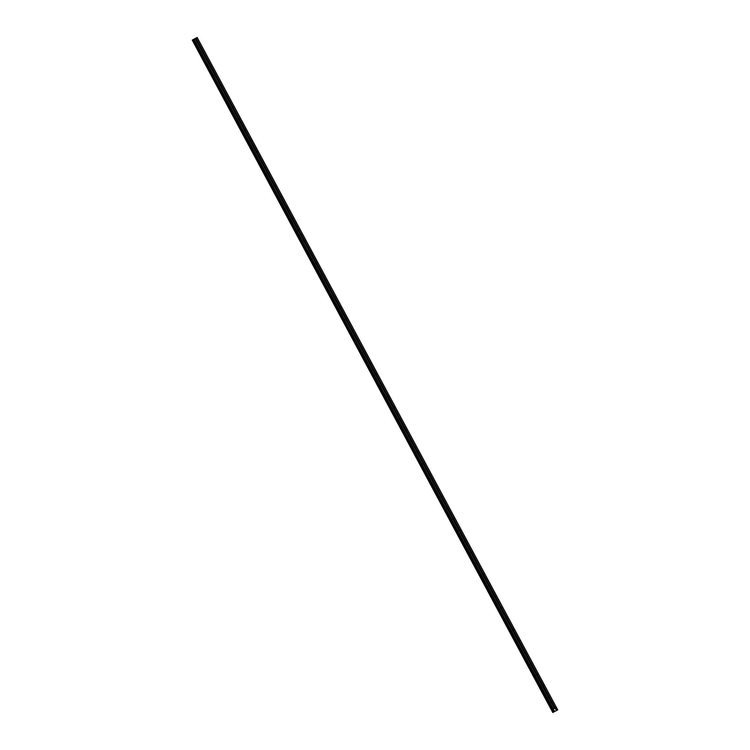 <?xml version="1.0" encoding="UTF-8"?>
<svg xmlns="http://www.w3.org/2000/svg" width="750" height="750" viewBox="0 0 750 750"><rect width="100%" height="100%" fill="white"/><g stroke="black" fill="none" stroke-linecap="round" stroke-linejoin="round"><path stroke-width="1.12" d="M555.272 708.009L555.206 708.206A0.731 0.581 -120.1 0 1 554.466 708.581L554.381 708.469A0.731 0.581 -120.1 0 1 554.025 707.803L553.978 707.681A0.731 0.581 -120.1 0 1 554.719 707.297L554.916 707.344A0.731 0.581 -120.1 0 1 555.272 708.009L556.584 710.456L557.719 709.884L552.844 712.481L556.584 710.456M549.319 696.9L549.253 697.087A0.731 0.581 -120.1 0 1 548.503 697.472L548.419 697.359A0.731 0.581 -120.1 0 1 548.062 696.684L548.016 696.562A0.731 0.581 -120.1 0 1 548.766 696.178L548.953 696.234A0.731 0.581 -120.1 0 1 549.319 696.9L554.916 707.344M543.356 685.781L543.291 685.978A0.731 0.581 -120.1 0 1 542.55 686.353L542.466 686.241A0.731 0.581 -120.1 0 1 542.1 685.575L542.062 685.453A0.731 0.581 -120.1 0 1 542.803 685.069L543 685.116A0.731 0.581 -120.1 0 1 543.356 685.781L548.953 696.234M537.394 674.672L537.328 674.859A0.731 0.581 -120.1 0 1 536.587 675.244L536.503 675.131A0.731 0.581 -120.1 0 1 536.147 674.466L536.1 674.334A0.731 0.581 -120.1 0 1 536.841 673.95L537.038 674.006A0.731 0.581 -120.1 0 1 537.394 674.672L543 685.116M531.441 663.562L531.375 663.75A0.731 0.581 -120.1 0 1 530.625 664.125L530.541 664.012A0.731 0.581 -120.1 0 1 530.184 663.347L530.138 663.225A0.731 0.581 -120.1 0 1 530.887 662.841L531.084 662.888A0.731 0.581 -120.1 0 1 531.441 663.562L537.038 674.006M525.478 652.444L525.413 652.631A0.731 0.581 -120.1 0 1 524.672 653.016L524.587 652.903A0.731 0.581 -120.1 0 1 524.231 652.238L524.184 652.106A0.731 0.581 -120.1 0 1 524.925 651.731L525.122 651.778A0.731 0.581 -120.1 0 1 525.478 652.444L531.084 662.888M519.516 641.334L519.45 641.522A0.731 0.581 -120.1 0 1 518.709 641.897L518.625 641.784A0.731 0.581 -120.1 0 1 518.269 641.119L518.222 640.997A0.731 0.581 -120.1 0 1 518.972 640.613L519.159 640.659A0.731 0.581 -120.1 0 1 519.516 641.334L525.122 651.778M513.562 630.216L513.497 630.403A0.731 0.581 -120.1 0 1 512.747 630.788L512.663 630.675A0.731 0.581 -120.1 0 1 512.306 630.009L512.259 629.878A0.731 0.581 -120.1 0 1 513.009 629.503L513.206 629.55A0.731 0.581 -120.1 0 1 513.562 630.216L519.159 640.659M507.6 619.106L507.534 619.294A0.731 0.581 -120.1 0 1 506.794 619.678L506.709 619.556A0.731 0.581 -120.1 0 1 506.353 618.891L506.306 618.769A0.731 0.581 -120.1 0 1 507.047 618.384L507.244 618.431A0.731 0.581 -120.1 0 1 507.6 619.106L513.206 629.55M501.638 607.987L501.581 608.175A0.731 0.581 -120.1 0 1 500.831 608.559L500.747 608.447A0.731 0.581 -120.1 0 1 500.391 607.781L500.344 607.65A0.731 0.581 -120.1 0 1 501.094 607.275L501.281 607.322A0.731 0.581 -120.1 0 1 501.638 607.987L507.244 618.431M495.684 596.878L495.619 597.066A0.731 0.581 -120.1 0 1 494.869 597.45L494.784 597.328A0.731 0.581 -120.1 0 1 494.428 596.663L494.391 596.541A0.731 0.581 -120.1 0 1 495.131 596.156L495.328 596.203A0.731 0.581 -120.1 0 1 495.684 596.878L501.281 607.322M489.722 585.759L489.656 585.947A0.731 0.581 -120.1 0 1 488.916 586.331L488.831 586.219A0.731 0.581 -120.1 0 1 488.475 585.553L488.428 585.422A0.731 0.581 -120.1 0 1 489.169 585.047L489.366 585.094A0.731 0.581 -120.1 0 1 489.722 585.759L495.328 596.203M483.769 574.65L483.703 574.837A0.731 0.581 -120.1 0 1 482.953 575.222L482.869 575.109A0.731 0.581 -120.1 0 1 482.512 574.434L482.466 574.312A0.731 0.581 -120.1 0 1 483.216 573.928L483.403 573.975A0.731 0.581 -120.1 0 1 483.769 574.65L489.366 585.094M477.806 563.531L477.741 563.728A0.731 0.581 -120.1 0 1 476.991 564.103L476.916 563.991A0.731 0.581 -120.1 0 1 476.55 563.325L476.512 563.194A0.731 0.581 -120.1 0 1 477.253 562.819L477.45 562.866A0.731 0.581 -120.1 0 1 477.806 563.531L483.403 573.975M471.844 552.422L471.778 552.609A0.731 0.581 -120.1 0 1 471.038 552.994L470.953 552.881A0.731 0.581 -120.1 0 1 470.597 552.206L470.55 552.084A0.731 0.581 -120.1 0 1 471.291 551.7L471.488 551.756A0.731 0.581 -120.1 0 1 471.844 552.422L477.45 562.866M465.891 541.303L465.825 541.5A0.731 0.581 -120.1 0 1 465.075 541.875L464.991 541.763A0.731 0.581 -120.1 0 1 464.634 541.097L464.587 540.966A0.731 0.581 -120.1 0 1 465.338 540.591L465.525 540.637A0.731 0.581 -120.1 0 1 465.891 541.303L471.488 551.756M459.928 530.194L459.862 530.381A0.731 0.581 -120.1 0 1 459.122 530.766L459.037 530.653A0.731 0.581 -120.1 0 1 458.672 529.978L458.634 529.856A0.731 0.581 -120.1 0 1 459.375 529.472L459.572 529.528A0.731 0.581 -120.1 0 1 459.928 530.194L465.525 540.637M453.966 519.075L453.9 519.272A0.731 0.581 -120.1 0 1 453.159 519.647L453.075 519.534A0.731 0.581 -120.1 0 1 452.719 518.869L452.672 518.738A0.731 0.581 -120.1 0 1 453.412 518.362L453.609 518.409A0.731 0.581 -120.1 0 1 453.966 519.075L459.572 529.528M448.012 507.966L447.947 508.153A0.731 0.581 -120.1 0 1 447.197 508.538L447.113 508.425A0.731 0.581 -120.1 0 1 446.756 507.75L446.709 507.628A0.731 0.581 -120.1 0 1 447.459 507.244L447.647 507.3A0.731 0.581 -120.1 0 1 448.012 507.966L453.609 518.409M442.05 496.847L441.984 497.044A0.731 0.581 -120.1 0 1 441.244 497.419L441.159 497.306A0.731 0.581 -120.1 0 1 440.794 496.641L440.756 496.519A0.731 0.581 -120.1 0 1 441.497 496.134L441.694 496.181A0.731 0.581 -120.1 0 1 442.05 496.847L447.647 507.3M436.088 485.738L436.022 485.925A0.731 0.581 -120.1 0 1 435.281 486.309L435.197 486.197A0.731 0.581 -120.1 0 1 434.841 485.522L434.794 485.4A0.731 0.581 -120.1 0 1 435.534 485.016L435.731 485.072A0.731 0.581 -120.1 0 1 436.088 485.738L441.694 496.181M430.134 474.619L430.069 474.816A0.731 0.581 -120.1 0 1 429.319 475.191L429.234 475.078A0.731 0.581 -120.1 0 1 428.878 474.413L428.831 474.291A0.731 0.581 -120.1 0 1 429.581 473.906L429.778 473.953A0.731 0.581 -120.1 0 1 430.134 474.619L435.731 485.072M424.172 463.509L424.106 463.697A0.731 0.581 -120.1 0 1 423.366 464.081L423.281 463.969A0.731 0.581 -120.1 0 1 422.925 463.303L422.878 463.172A0.731 0.581 -120.1 0 1 423.619 462.787L423.816 462.844A0.731 0.581 -120.1 0 1 424.172 463.509L429.778 473.953M418.209 452.391L418.144 452.587A0.731 0.581 -120.1 0 1 417.403 452.963L417.319 452.85A0.731 0.581 -120.1 0 1 416.962 452.184L416.916 452.062A0.731 0.581 -120.1 0 1 417.666 451.678L417.853 451.725A0.731 0.581 -120.1 0 1 418.209 452.391L423.816 462.844M412.256 441.281L412.191 441.469A0.731 0.581 -120.1 0 1 411.441 441.853L411.356 441.741A0.731 0.581 -120.1 0 1 411 441.075L410.953 440.944A0.731 0.581 -120.1 0 1 411.703 440.559L411.9 440.616A0.731 0.581 -120.1 0 1 412.256 441.281L417.853 451.725M406.294 430.172L406.228 430.359A0.731 0.581 -120.1 0 1 405.487 430.734L405.403 430.622A0.731 0.581 -120.1 0 1 405.047 429.956L405 429.834A0.731 0.581 -120.1 0 1 405.741 429.45L405.938 429.497A0.731 0.581 -120.1 0 1 406.294 430.172L411.9 440.616M400.331 419.053L400.275 419.241A0.731 0.581 -120.1 0 1 399.525 419.625L399.441 419.513A0.731 0.581 -120.1 0 1 399.084 418.847L399.037 418.716A0.731 0.581 -120.1 0 1 399.788 418.341L399.975 418.387A0.731 0.581 -120.1 0 1 400.331 419.053L405.938 429.497M394.378 407.944L394.312 408.131A0.731 0.581 -120.1 0 1 393.562 408.506L393.488 408.394A0.731 0.581 -120.1 0 1 393.122 407.728L393.084 407.606A0.731 0.581 -120.1 0 1 393.825 407.222L394.022 407.269A0.731 0.581 -120.1 0 1 394.378 407.944L399.975 418.387M388.416 396.825L388.35 397.013A0.731 0.581 -120.1 0 1 387.609 397.397L387.525 397.284A0.731 0.581 -120.1 0 1 387.169 396.619L387.122 396.488A0.731 0.581 -120.1 0 1 387.863 396.112L388.059 396.159A0.731 0.581 -120.1 0 1 388.416 396.825L394.022 407.269M382.462 385.716L382.397 385.903A0.731 0.581 -120.1 0 1 381.647 386.288L381.562 386.166A0.731 0.581 -120.1 0 1 381.206 385.5L381.159 385.378A0.731 0.581 -120.1 0 1 381.909 384.994L382.097 385.041A0.731 0.581 -120.1 0 1 382.462 385.716L388.059 396.159M376.5 374.597L376.434 374.784A0.731 0.581 -120.1 0 1 375.684 375.169L375.609 375.056A0.731 0.581 -120.1 0 1 375.244 374.391L375.206 374.259A0.731 0.581 -120.1 0 1 375.947 373.884L376.144 373.931A0.731 0.581 -120.1 0 1 376.5 374.597L382.097 385.041M370.538 363.488L370.472 363.675A0.731 0.581 -120.1 0 1 369.731 364.059L369.647 363.938A0.731 0.581 -120.1 0 1 369.291 363.272L369.244 363.15A0.731 0.581 -120.1 0 1 369.984 362.766L370.181 362.812A0.731 0.581 -120.1 0 1 370.538 363.488L376.144 373.931M364.584 352.369L364.519 352.556A0.731 0.581 -120.1 0 1 363.769 352.941L363.684 352.828A0.731 0.581 -120.1 0 1 363.328 352.162L363.281 352.031A0.731 0.581 -120.1 0 1 364.031 351.656L364.219 351.703A0.731 0.581 -120.1 0 1 364.584 352.369L370.181 362.812M358.622 341.259L358.556 341.447A0.731 0.581 -120.1 0 1 357.816 341.831L357.731 341.719A0.731 0.581 -120.1 0 1 357.366 341.044L357.328 340.922A0.731 0.581 -120.1 0 1 358.069 340.538L358.266 340.594A0.731 0.581 -120.1 0 1 358.622 341.259L364.219 351.703M352.659 330.141L352.594 330.338A0.731 0.581 -120.1 0 1 351.853 330.712L351.769 330.6A0.731 0.581 -120.1 0 1 351.412 329.934L351.366 329.803A0.731 0.581 -120.1 0 1 352.106 329.428L352.303 329.475A0.731 0.581 -120.1 0 1 352.659 330.141L358.266 340.594M346.706 319.031L346.641 319.219A0.731 0.581 -120.1 0 1 345.891 319.603L345.806 319.491A0.731 0.581 -120.1 0 1 345.45 318.816L345.403 318.694A0.731 0.581 -120.1 0 1 346.153 318.309L346.341 318.366A0.731 0.581 -120.1 0 1 346.706 319.031L352.303 329.475M340.744 307.913L340.678 308.109A0.731 0.581 -120.1 0 1 339.938 308.484L339.853 308.372A0.731 0.581 -120.1 0 1 339.488 307.706L339.45 307.575A0.731 0.581 -120.1 0 1 340.191 307.2L340.387 307.247A0.731 0.581 -120.1 0 1 340.744 307.913L346.341 318.366M334.781 296.803L334.716 296.991A0.731 0.581 -120.1 0 1 333.975 297.375L333.891 297.262A0.731 0.581 -120.1 0 1 333.534 296.588L333.488 296.466A0.731 0.581 -120.1 0 1 334.237 296.081L334.425 296.137A0.731 0.581 -120.1 0 1 334.781 296.803L340.387 307.247M328.828 285.684L328.762 285.881A0.731 0.581 -120.1 0 1 328.012 286.256L327.928 286.144A0.731 0.581 -120.1 0 1 327.572 285.478L327.525 285.347A0.731 0.581 -120.1 0 1 328.275 284.972L328.472 285.019A0.731 0.581 -120.1 0 1 328.828 285.684L334.425 296.137M322.866 274.575L322.8 274.762A0.731 0.581 -120.1 0 1 322.059 275.147L321.975 275.034A0.731 0.581 -120.1 0 1 321.619 274.359L321.572 274.237A0.731 0.581 -120.1 0 1 322.312 273.853L322.509 273.909A0.731 0.581 -120.1 0 1 322.866 274.575L328.472 285.019M316.903 263.456L316.837 263.653A0.731 0.581 -120.1 0 1 316.097 264.028L316.012 263.916A0.731 0.581 -120.1 0 1 315.656 263.25L315.609 263.128A0.731 0.581 -120.1 0 1 316.359 262.744L316.547 262.791A0.731 0.581 -120.1 0 1 316.903 263.456L322.509 273.909M310.95 252.347L310.884 252.534A0.731 0.581 -120.1 0 1 310.134 252.919L310.05 252.806A0.731 0.581 -120.1 0 1 309.694 252.131L309.647 252.009A0.731 0.581 -120.1 0 1 310.397 251.625L310.594 251.681A0.731 0.581 -120.1 0 1 310.95 252.347L316.547 262.791M304.988 241.228L304.922 241.425A0.731 0.581 -120.1 0 1 304.181 241.8L304.097 241.688A0.731 0.581 -120.1 0 1 303.741 241.022L303.694 240.9A0.731 0.581 -120.1 0 1 304.434 240.516L304.631 240.563A0.731 0.581 -120.1 0 1 304.988 241.228L310.594 251.681M299.025 230.119L298.969 230.306A0.731 0.581 -120.1 0 1 298.219 230.691L298.134 230.578A0.731 0.581 -120.1 0 1 297.778 229.913L297.731 229.781A0.731 0.581 -120.1 0 1 298.481 229.397L298.669 229.453A0.731 0.581 -120.1 0 1 299.025 230.119L304.631 240.563M293.072 219.009L293.006 219.197A0.731 0.581 -120.1 0 1 292.256 219.572L292.181 219.459A0.731 0.581 -120.1 0 1 291.816 218.794L291.778 218.672A0.731 0.581 -120.1 0 1 292.519 218.287L292.716 218.334A0.731 0.581 -120.1 0 1 293.072 219.009L298.669 229.453M287.109 207.891L287.044 208.078A0.731 0.581 -120.1 0 1 286.303 208.463L286.219 208.35A0.731 0.581 -120.1 0 1 285.863 207.684L285.816 207.553A0.731 0.581 -120.1 0 1 286.556 207.169L286.753 207.225A0.731 0.581 -120.1 0 1 287.109 207.891L292.716 218.334M281.156 196.781L281.091 196.969A0.731 0.581 -120.1 0 1 280.341 197.344L280.256 197.231A0.731 0.581 -120.1 0 1 279.9 196.566L279.853 196.444A0.731 0.581 -120.1 0 1 280.603 196.059L280.791 196.106A0.731 0.581 -120.1 0 1 281.156 196.781L286.753 207.225M275.194 185.662L275.128 185.85A0.731 0.581 -120.1 0 1 274.378 186.234L274.303 186.122A0.731 0.581 -120.1 0 1 273.938 185.456L273.9 185.325A0.731 0.581 -120.1 0 1 274.641 184.95L274.838 184.997A0.731 0.581 -120.1 0 1 275.194 185.662L280.791 196.106M269.231 174.553L269.166 174.741A0.731 0.581 -120.1 0 1 268.425 175.125L268.341 175.003A0.731 0.581 -120.1 0 1 267.984 174.338L267.938 174.216A0.731 0.581 -120.1 0 1 268.678 173.831L268.875 173.878A0.731 0.581 -120.1 0 1 269.231 174.553L274.838 184.997M263.278 163.434L263.212 163.622A0.731 0.581 -120.1 0 1 262.462 164.006L262.378 163.894A0.731 0.581 -120.1 0 1 262.022 163.228L261.975 163.097A0.731 0.581 -120.1 0 1 262.725 162.722L262.913 162.769A0.731 0.581 -120.1 0 1 263.278 163.434L268.875 173.878M257.316 152.325L257.25 152.513A0.731 0.581 -120.1 0 1 256.509 152.897L256.425 152.775A0.731 0.581 -120.1 0 1 256.059 152.109L256.022 151.988A0.731 0.581 -120.1 0 1 256.762 151.603L256.959 151.65A0.731 0.581 -120.1 0 1 257.316 152.325L262.913 162.769M251.353 141.206L251.288 141.394A0.731 0.581 -120.1 0 1 250.547 141.778L250.463 141.666A0.731 0.581 -120.1 0 1 250.106 141L250.059 140.869A0.731 0.581 -120.1 0 1 250.8 140.494L250.997 140.541A0.731 0.581 -120.1 0 1 251.353 141.206L256.959 151.65M245.4 130.097L245.334 130.284A0.731 0.581 -120.1 0 1 244.584 130.669L244.5 130.547A0.731 0.581 -120.1 0 1 244.144 129.881L244.097 129.759A0.731 0.581 -120.1 0 1 244.847 129.375L245.034 129.422A0.731 0.581 -120.1 0 1 245.4 130.097L250.997 140.541M239.438 118.978L239.372 119.166A0.731 0.581 -120.1 0 1 238.631 119.55L238.547 119.438A0.731 0.581 -120.1 0 1 238.181 118.772L238.144 118.641A0.731 0.581 -120.1 0 1 238.884 118.266L239.081 118.312A0.731 0.581 -120.1 0 1 239.438 118.978L245.034 129.422M233.475 107.869L233.409 108.056A0.731 0.581 -120.1 0 1 232.669 108.441L232.584 108.328A0.731 0.581 -120.1 0 1 232.228 107.653L232.181 107.531A0.731 0.581 -120.1 0 1 232.931 107.147L233.119 107.203A0.731 0.581 -120.1 0 1 233.475 107.869L239.081 118.312M227.522 96.75L227.456 96.947A0.731 0.581 -120.1 0 1 226.706 97.322L226.622 97.209A0.731 0.581 -120.1 0 1 226.266 96.544L226.219 96.413A0.731 0.581 -120.1 0 1 226.969 96.037L227.166 96.084A0.731 0.581 -120.1 0 1 227.522 96.75L233.119 107.203M221.559 85.641L221.494 85.828A0.731 0.581 -120.1 0 1 220.753 86.212L220.669 86.1A0.731 0.581 -120.1 0 1 220.312 85.425L220.266 85.303A0.731 0.581 -120.1 0 1 221.006 84.919L221.203 84.975A0.731 0.581 -120.1 0 1 221.559 85.641L227.166 96.084M215.597 74.522L215.531 74.719A0.731 0.581 -120.1 0 1 214.791 75.094L214.706 74.981A0.731 0.581 -120.1 0 1 214.35 74.316L214.303 74.184A0.731 0.581 -120.1 0 1 215.053 73.809L215.241 73.856A0.731 0.581 -120.1 0 1 215.597 74.522L221.203 84.975M209.644 63.413L209.578 63.6A0.731 0.581 -120.1 0 1 208.828 63.984L208.744 63.872A0.731 0.581 -120.1 0 1 208.387 63.197L208.341 63.075A0.731 0.581 -120.1 0 1 209.091 62.691L209.288 62.747A0.731 0.581 -120.1 0 1 209.644 63.413L215.241 73.856M203.681 52.294L203.616 52.491A0.731 0.581 -120.1 0 1 202.875 52.866L202.791 52.753A0.731 0.581 -120.1 0 1 202.434 52.088L202.387 51.956A0.731 0.581 -120.1 0 1 203.128 51.581L203.325 51.628A0.731 0.581 -120.1 0 1 203.681 52.294L209.288 62.747M196.575 41.344A0.731 0.581 -120.1 0 1 196.472 40.969L196.425 40.847A0.731 0.581 -120.1 0 1 197.175 40.462L197.363 40.519A0.731 0.581 -120.1 0 1 197.728 41.184L197.662 41.372A0.731 0.581 -120.1 0 1 196.912 41.756L196.828 41.644A0.731 0.581 -120.1 0 1 196.575 41.344M557.719 709.884L197.184 37.5L193.359 39.487L553.894 711.872L193.359 39.487M193.378 39.506L192.281 40.116L552.816 712.5M193.434 39.441L553.95 711.872M197.728 41.184L203.325 51.628M197.137 37.519L557.672 709.903M196.059 38.072L197.363 40.519M197.662 41.372L203.128 51.581M196.912 41.756L202.387 51.956M196.828 41.644L202.434 52.088M203.616 52.491L209.091 62.691M202.875 52.866L208.341 63.075M202.791 52.753L208.387 63.197M209.578 63.6L215.053 73.809M208.828 63.984L214.303 74.184M208.744 63.872L214.35 74.316M215.531 74.719L221.006 84.919M214.791 75.094L220.266 85.303M214.706 74.981L220.312 85.425M221.494 85.828L226.969 96.037M220.753 86.212L226.219 96.413M220.669 86.1L226.266 96.544M227.456 96.947L232.931 107.147M226.706 97.322L232.181 107.531M226.622 97.209L232.228 107.653M233.409 108.056L238.884 118.266M232.669 108.441L238.144 118.641M232.584 108.328L238.181 118.772M239.372 119.166L244.847 129.375M238.631 119.55L244.097 129.759M238.547 119.438L244.144 129.881M245.334 130.284L250.8 140.494M244.584 130.669L250.059 140.869M244.5 130.547L250.106 141M251.288 141.394L256.762 151.603M250.547 141.778L256.022 151.988M250.463 141.666L256.059 152.109M257.25 152.513L262.725 162.722M256.509 152.897L261.975 163.097M256.425 152.775L262.022 163.228M263.212 163.622L268.678 173.831M262.462 164.006L267.938 174.216M262.378 163.894L267.984 174.338M269.166 174.741L274.641 184.95M268.425 175.125L273.9 185.325M268.341 175.003L273.938 185.456M275.128 185.85L280.603 196.059M274.378 186.234L279.853 196.444M274.303 186.122L279.9 196.566M281.091 196.969L286.556 207.169M280.341 197.344L285.816 207.553M280.256 197.231L285.863 207.684M287.044 208.078L292.519 218.287M286.303 208.463L291.778 218.672M286.219 208.35L291.816 218.794M293.006 219.197L298.481 229.397M292.256 219.572L297.731 229.781M292.181 219.459L297.778 229.913M298.969 230.306L304.434 240.516M298.219 230.691L303.694 240.9M298.134 230.578L303.741 241.022M304.922 241.425L310.397 251.625M304.181 241.8L309.647 252.009M304.097 241.688L309.694 252.131M310.884 252.534L316.359 262.744M310.134 252.919L315.609 263.128M310.05 252.806L315.656 263.25M316.837 263.653L322.312 273.853M316.097 264.028L321.572 274.237M316.012 263.916L321.619 274.359M322.8 274.762L328.275 284.972M322.059 275.147L327.525 285.347M321.975 275.034L327.572 285.478M328.762 285.881L334.237 296.081M328.012 286.256L333.488 296.466M327.928 286.144L333.534 296.588M334.716 296.991L340.191 307.2M333.975 297.375L339.45 307.575M333.891 297.262L339.488 307.706M340.678 308.109L346.153 318.309M339.938 308.484L345.403 318.694M339.853 308.372L345.45 318.816M346.641 319.219L352.106 329.428M345.891 319.603L351.366 329.803M345.806 319.491L351.412 329.934M352.594 330.338L358.069 340.538M351.853 330.712L357.328 340.922M351.769 330.6L357.366 341.044M358.556 341.447L364.031 351.656M357.816 341.831L363.281 352.031M357.731 341.719L363.328 352.162M364.519 352.556L369.984 362.766M363.769 352.941L369.244 363.15M363.684 352.828L369.291 363.272M370.472 363.675L375.947 373.884M369.731 364.059L375.206 374.259M369.647 363.938L375.244 374.391M376.434 374.784L381.909 384.994M375.684 375.169L381.159 385.378M375.609 375.056L381.206 385.5M382.397 385.903L387.863 396.112M381.647 386.288L387.122 396.488M381.562 386.166L387.169 396.619M388.35 397.013L393.825 407.222M387.609 397.397L393.084 407.606M387.525 397.284L393.122 407.728M394.312 408.131L399.788 418.341M393.562 408.506L399.037 418.716M393.488 408.394L399.084 418.847M400.275 419.241L405.741 429.45M399.525 419.625L405 429.834M399.441 419.513L405.047 429.956M406.228 430.359L411.703 440.559M405.487 430.734L410.953 440.944M405.403 430.622L411 441.075M412.191 441.469L417.666 451.678M411.441 441.853L416.916 452.062M411.356 441.741L416.962 452.184M418.144 452.587L423.619 462.787M417.403 452.963L422.878 463.172M417.319 452.85L422.925 463.303M424.106 463.697L429.581 473.906M423.366 464.081L428.831 474.291M423.281 463.969L428.878 474.413M430.069 474.816L435.534 485.016M429.319 475.191L434.794 485.4M429.234 475.078L434.841 485.522M436.022 485.925L441.497 496.134M435.281 486.309L440.756 496.519M435.197 486.197L440.794 496.641M441.984 497.044L447.459 507.244M441.244 497.419L446.709 507.628M441.159 497.306L446.756 507.75M447.947 508.153L453.412 518.362M447.197 508.538L452.672 518.738M447.113 508.425L452.719 518.869M453.9 519.272L459.375 529.472M453.159 519.647L458.634 529.856M453.075 519.534L458.672 529.978M459.862 530.381L465.338 540.591M459.122 530.766L464.587 540.966M459.037 530.653L464.634 541.097M465.825 541.5L471.291 551.7M465.075 541.875L470.55 552.084M464.991 541.763L470.597 552.206M471.778 552.609L477.253 562.819M471.038 552.994L476.512 563.194M470.953 552.881L476.55 563.325M477.741 563.728L483.216 573.928M476.991 564.103L482.466 574.312M476.916 563.991L482.512 574.434M483.703 574.837L489.169 585.047M482.953 575.222L488.428 585.422M482.869 575.109L488.475 585.553M489.656 585.947L495.131 596.156M488.916 586.331L494.391 596.541M488.831 586.219L494.428 596.663M495.619 597.066L501.094 607.275M494.869 597.45L500.344 607.65M494.784 597.328L500.391 607.781M501.581 608.175L507.047 618.384M500.831 608.559L506.306 618.769M500.747 608.447L506.353 618.891M507.534 619.294L513.009 629.503M506.794 619.678L512.259 629.878M506.709 619.556L512.306 630.009M513.497 630.403L518.972 640.613M512.747 630.788L518.222 640.997M512.663 630.675L518.269 641.119M519.45 641.522L524.925 651.731M518.709 641.897L524.184 652.106M518.625 641.784L524.231 652.238M525.413 652.631L530.887 662.841M524.672 653.016L530.138 663.225M524.587 652.903L530.184 663.347M531.375 663.75L536.841 673.95M530.625 664.125L536.1 674.334M530.541 664.012L536.147 674.466M537.328 674.859L542.803 685.069M536.587 675.244L542.062 685.453M536.503 675.131L542.1 685.575M543.291 685.978L548.766 696.178M542.55 686.353L548.016 696.562M542.466 686.241L548.062 696.684M549.253 697.087L554.719 707.297M548.503 697.472L553.978 707.681M548.419 697.359L554.025 707.803M555.206 708.206L556.453 710.531M195.928 38.138L197.175 40.462M195.178 38.522L196.425 40.847M193.003 39.712L553.528 712.106M193.069 39.684L553.594 712.069M193.763 39.253L554.297 711.638M194.072 39.084L554.606 711.469M195.159 38.531L196.472 40.969M192.3 40.097L552.825 712.491M192.422 40.031L552.956 712.416M192.544 39.966L553.078 712.35M193.181 39.619L553.716 712.003M193.303 39.553L553.837 711.938"/></g></svg>
